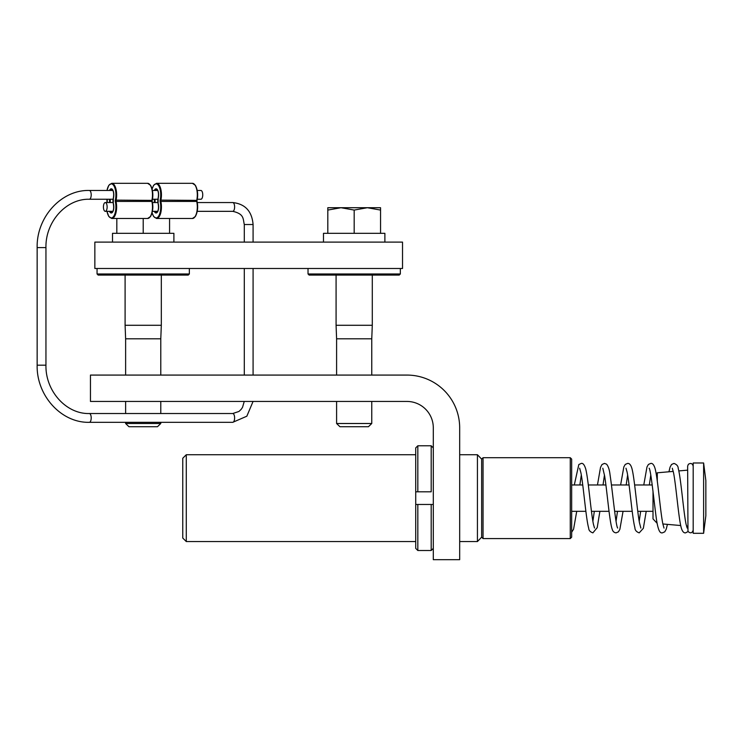 <?xml version="1.0" encoding="UTF-8"?>
<svg xmlns="http://www.w3.org/2000/svg" width="743" height="743" viewBox="0 0 743 743"><rect width="100%" height="100%" fill="white"/><g stroke="black" fill="none" stroke-linecap="round" stroke-linejoin="round"><path stroke-width="1.11" d="M459.676 559.683L433.299 559.683L433.299 427.819A26.376 26.376 0 0 0 406.923 401.443L90.46 401.443L90.46 375.076L406.923 375.076A52.744 52.744 0 0 1 459.676 427.819L459.676 559.683M678.805 470.923L687.637 470.152L687.637 466.177L687.972 531.431C690.47 533.613 692.216 533.177 693.191 530.103M186.279 454.735L186.279 541.554L182.759 538.034L182.759 458.255L186.279 454.735L415.718 454.735M459.676 541.554L477.433 541.554L477.433 454.735L459.676 454.735M477.433 541.554L481.65 537.17L481.65 459.109L477.433 454.735M483.052 538.582L483.052 457.707L570.262 457.707L570.262 538.582L483.052 538.582L481.65 537.17M570.262 538.582L571.664 537.17L571.664 459.109L570.262 457.707M657.109 523.276L653.013 518.902L653.013 491.383M657.304 481.241L657.304 472.799L673.26 471.406M703.621 533.307L693.191 533.307L693.191 462.982L703.621 462.982L705.85 480.563L705.85 515.726L703.621 533.307L703.621 462.982M415.718 548.38L415.718 504.469L417.826 504.469L417.826 550.507L415.718 548.38L417.826 550.507L431.191 550.507L433.299 548.38L431.191 550.507L431.191 504.469L433.299 504.469L415.718 504.469L415.718 447.908L417.826 445.781L415.718 447.908M433.299 447.908L431.191 445.781L417.826 445.781L431.191 445.781L433.299 447.908M431.191 445.781L431.191 491.81L415.718 491.81L417.826 491.81L417.826 445.781M189.354 268.483L189.354 273.972L97.054 273.972L98.15 275.077L143.204 275.077L119.029 275.077M143.204 275.077L188.258 275.077L189.354 273.972M378.354 275.077L330.003 275.077M354.179 275.077L399.232 275.077L400.338 273.972L308.029 273.972L309.125 275.077L354.179 275.077M94.853 268.483L402.53 268.483L402.53 242.107L94.853 242.107L94.853 268.483M372.289 275.077L372.289 325.285L336.077 325.285L336.077 275.077M371.76 423.501L336.598 423.501L339.923 426.714L368.444 426.714L371.76 423.501L371.76 401.443M371.76 375.076L371.76 338.808L336.598 338.808L336.598 375.076M380.555 210.074L367.367 207.715L380.555 207.715L380.555 233.321M354.179 210.074L341 207.715L367.367 207.715L354.179 210.074L354.179 233.321M327.812 210.074L327.812 207.715L341 207.715L327.812 210.074L327.812 233.321M384.883 242.107L384.883 233.321L323.484 233.321L323.484 242.107M161.315 275.077L161.315 325.285L125.093 325.285L125.093 275.077M160.785 423.501L125.623 423.501L128.938 426.714L157.47 426.714L160.785 423.501L160.785 422.321M160.785 375.076L160.785 338.808L125.623 338.808L125.623 375.076M116.827 233.321L116.827 218.488M169.571 233.321L169.571 218.488M143.204 233.321L143.204 218.488M173.899 242.107L173.899 233.321L112.509 233.321L112.509 242.107M107.141 206.944A4.393 1.857 90 0 1 105.283 211.337A4.393 1.857 90 0 1 103.426 206.944A4.393 1.857 90 0 1 105.283 202.551A4.393 1.857 90 0 1 107.141 206.944M197.239 199.254L200.889 199.254A4.393 1.857 -90 0 0 202.746 194.861A4.393 1.857 -90 0 0 200.889 190.459L197.239 190.459M197.239 202.551L232.754 202.551A4.393 1.857 90 0 1 234.612 206.944A4.393 1.857 90 0 1 232.754 211.337L197.239 211.337M232.754 202.551C245.181 203.926 251.961 211.253 253.084 224.525L244.298 224.525C242.924 218.851 244.354 213.947 232.754 211.337M253.066 401.443L246.834 416.21L232.754 422.321A4.393 1.857 -90 0 0 234.612 417.928A4.393 1.857 -90 0 0 232.754 413.526L238.958 411.455L241.178 409.347L242.524 407.359L244.252 401.443M232.754 422.321L89.346 422.321A4.393 1.857 -90 0 0 91.203 417.928A4.393 1.857 -90 0 0 89.346 413.526L232.754 413.526M89.346 422.321C61.279 423.073 36.416 395.564 37.15 365.184L45.945 365.184C45.36 391.208 66.378 414.241 89.346 413.526M37.15 365.184L37.15 247.605L45.945 247.605L45.945 365.184M37.15 247.605C36.416 217.216 61.279 189.706 89.346 190.459A4.393 1.857 90 0 1 91.203 194.861A4.393 1.857 90 0 1 89.346 199.254C66.378 198.548 45.36 221.581 45.945 247.605M154.962 202.551A4.709 1.988 -90 0 0 154.962 199.254M154.21 199.254A4.161 1.755 90 0 1 154.21 202.551M154.321 211.337A6.046 2.554 -90 0 0 157.767 211.476A6.046 2.554 -90 0 0 158.129 203.368L158.213 203.647M158.213 198.158L158.101 203.526C159.615 211.467 156.076 213.306 156.569 212.442A5.498 2.322 90 0 1 155.176 211.337M155.176 190.459A5.498 2.322 90 0 1 156.569 189.363C156.076 188.499 159.615 190.338 158.101 198.279L158.129 198.437A6.046 2.554 -90 0 0 157.767 190.329A6.046 2.554 -90 0 0 154.321 190.459M158.129 203.368A4.161 1.755 90 0 1 158.129 198.437M152.129 189.075A10.987 4.644 90 0 1 158.408 185.36A10.987 4.644 90 0 1 160.154 200.118A1.644 0.697 -90 0 0 160.154 201.687A10.987 4.644 90 0 1 158.408 216.445A10.987 4.644 90 0 1 152.129 212.73M160.154 201.687L160.85 201.427A1.096 0.464 90 0 1 160.85 200.378A11.535 4.876 -90 0 0 156.569 183.317L192.428 183.317A11.535 4.876 90 0 1 196.709 200.378L196.997 200.118A10.987 4.644 -90 0 0 194.889 184.905M196.96 201.474A1.644 0.697 90 0 1 196.96 200.331M194.889 216.9A10.987 4.644 -90 0 0 196.997 201.687L197.034 200.238C198.242 195.028 197.694 190.059 195.4 185.323L192.428 183.317M152.092 212.86L153.597 216.482L156.569 218.488A11.535 4.876 -90 0 0 160.85 201.427L196.709 201.427A1.096 0.464 -90 0 1 196.709 200.378L160.154 200.118M196.709 201.427L197.034 201.567C198.242 206.777 197.694 211.746 195.4 216.482L192.428 218.488A11.535 4.876 90 0 0 196.709 201.427M110.15 202.551A4.709 1.988 -90 0 0 110.15 199.254M109.397 199.254A4.161 1.755 90 0 1 109.397 202.551M109.509 211.337A6.046 2.554 -90 0 0 112.955 211.476A6.046 2.554 -90 0 0 113.317 203.368L113.4 203.647M113.4 198.158L113.289 203.526C114.803 211.467 111.264 213.306 111.756 212.442A5.498 2.322 90 0 1 110.363 211.337M110.363 190.459A5.498 2.322 90 0 1 111.756 189.363C111.264 188.499 114.803 190.338 113.289 198.279L113.317 198.437A6.046 2.554 -90 0 0 112.955 190.329A6.046 2.554 -90 0 0 109.509 190.459M113.317 203.368A4.161 1.755 90 0 1 113.317 198.437M107.001 190.459A10.987 4.644 90 0 1 113.298 184.988A10.987 4.644 90 0 1 115.332 200.118A1.644 0.697 -90 0 0 115.332 201.687A10.987 4.644 90 0 1 113.298 216.817A10.987 4.644 90 0 1 107.001 211.337M107.001 202.551A10.987 4.644 90 0 1 107.178 201.687A1.644 0.697 -90 0 0 107.178 200.118A10.987 4.644 90 0 1 107.001 199.254M115.332 201.687L116.038 201.427A1.096 0.464 90 0 1 116.038 200.378A11.535 4.876 -90 0 0 111.756 183.317L147.606 183.317A11.535 4.876 90 0 1 151.888 200.378L152.185 200.118A10.987 4.644 -90 0 0 150.077 184.905M152.148 201.474A1.644 0.697 90 0 1 152.148 200.331M150.077 216.9A10.987 4.644 -90 0 0 152.185 201.687L152.222 200.238C153.42 195.028 152.872 190.059 150.578 185.323L147.606 183.317M106.946 211.337L108.784 216.482L111.756 218.488A11.535 4.876 -90 0 0 116.038 201.427L151.888 201.427A1.096 0.464 -90 0 1 151.888 200.378L115.332 200.118M151.888 201.427L152.222 201.567C153.42 206.777 152.872 211.746 150.578 216.482L147.606 218.488A11.535 4.876 90 0 0 151.888 201.427M688.213 531.496L685.52 532.88C683.746 533.037 682.353 531.449 681.34 528.115C678.656 519.162 676.13 485.801 673.548 472.808L672.304 468.211M687.182 528.078L686.077 524.214C683.486 511.992 680.922 478.028 678.238 468.527C678.21 466.13 676.78 464.431 673.957 463.418L671.561 464.468L670.093 467.087L668.923 471.786M667.428 524.372L666.239 529.146L664.762 531.821L662.357 532.87C660.768 533 658.372 533.214 656.245 517.88C653.933 500.763 650.859 469.641 649.131 468.201L649.15 468.229M650.784 474.972L649.345 484.965M646.215 511.323L643.345 528.31L639.203 532.87C636.352 531.849 634.912 530.112 634.894 527.66C632.209 517.992 629.627 483.907 627.046 471.898L625.977 468.211M664.019 528.087L662.858 523.926C660.276 511.407 657.722 477.684 655.038 468.396C653.933 464.812 652.521 463.149 650.803 463.409L648.435 464.421L646.986 466.948L643.782 484.965M640.652 511.323L639.203 521.317M640.856 528.069L639.491 522.905C636.927 509.364 634.438 476.56 631.754 467.96C630.761 464.793 629.386 463.27 627.631 463.409L625.281 464.412L623.832 466.929L620.619 484.965M623.052 511.323L619.857 529.341L618.417 531.849L616.049 532.861C614.071 532.592 612.808 531.421 612.251 529.369C609.539 522.283 607.18 491.625 604.635 475.975L602.805 468.211M604.468 474.972L603.028 484.965M599.889 511.323L597.214 527.641L592.886 532.861C590.156 531.932 588.753 530.363 588.697 528.152C586.013 519.181 583.496 485.987 580.924 472.864L579.651 468.22M617.665 528.022L617.684 528.059C615.808 526.462 612.538 490.965 610.059 474.907C609.483 469.752 608.303 466.167 606.529 464.152L604.468 463.4L602.016 464.505L600.52 467.375L597.465 484.965M594.326 511.323L592.886 521.317M594.521 528.041L593.49 524.493C590.908 512.596 588.335 478.511 585.642 468.712C584.397 464.784 582.949 463.01 581.295 463.409L578.816 464.542L574.293 484.965M626.182 484.965L627.631 474.963M571.664 532.229L573.577 529.202L576.726 511.323M579.865 484.965L581.305 474.963M617.489 511.323L616.049 521.317M693.191 466.177C692.42 463.391 690.804 462.768 688.352 464.31L687.637 466.177M186.279 541.554L415.718 541.554M481.65 459.109L483.052 457.707M571.664 511.323L585.883 511.323M591.447 511.323L609.037 511.323M614.61 511.323L632.2 511.323M637.763 511.323L653.013 511.323M571.664 484.965L582.744 484.965M588.307 484.965L605.907 484.965M611.47 484.965L629.07 484.965M634.633 484.965L652.233 484.965M656.218 473.969L657.304 472.799M662.867 523.973L680.709 525.533M686.495 526.044L687.637 526.137M97.054 268.483L97.054 273.972M308.029 268.483L308.029 273.972M400.338 268.483L400.338 273.972M336.598 401.443L336.598 423.501M371.76 338.808L372.289 325.285M336.598 338.808L336.077 325.285M125.623 401.443L125.623 413.526M125.623 422.321L125.623 423.501M160.785 401.443L160.785 413.526M160.785 338.808L161.315 325.285M125.623 338.808L125.093 325.285M157.878 202.551L152.426 202.551M113.057 202.551L105.283 202.551M157.72 211.337L152.426 211.337M112.899 211.337L105.283 211.337M253.084 375.076L253.084 268.483M253.084 242.107L253.084 224.525M244.298 375.076L244.298 268.483M244.298 242.107L244.298 224.525M157.72 190.459L152.426 190.459M112.899 190.459L89.346 190.459M157.878 199.254L152.426 199.254M113.057 199.254L89.346 199.254M152.092 188.945L153.597 185.323L156.569 183.317M156.569 218.488L192.428 218.488M106.946 202.551L106.946 199.254M106.946 190.459L108.784 185.323L111.756 183.317M111.756 218.488L147.606 218.488"/></g></svg>
